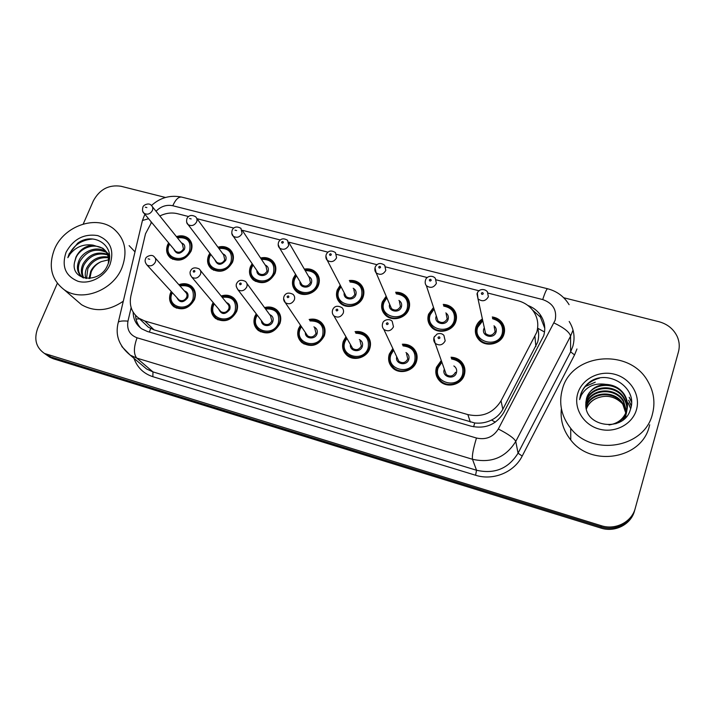 <?xml version="1.0" encoding="UTF-8"?>
<svg xmlns="http://www.w3.org/2000/svg" width="715" height="715" viewBox="0 0 715 715"><rect width="100%" height="100%" fill="white"/><g stroke="black" fill="none" stroke-linecap="round" stroke-linejoin="round"><path stroke-width="1.07" d="M402.313 344.228C406.585 343.978 410.222 345.256 413.234 348.062C416.899 351.905 417.962 356.436 416.416 361.638C413.583 371.13 399.801 374.875 392.839 368.091C388.862 364.158 387.682 359.493 389.318 354.077L392.857 348.527M355.042 331.662C359.466 331.045 363.292 332.135 366.491 334.933C370.298 338.731 371.389 343.289 369.762 348.607C366.902 357.768 353.755 361.593 346.927 355.292C342.825 351.431 341.636 346.748 343.352 341.234L345.953 336.765M309.139 319.462C313.671 318.524 317.612 319.426 320.972 322.188C324.887 325.924 325.986 330.5 324.279 335.907C318.792 345.568 311.409 347.856 302.114 342.771C297.932 338.99 296.734 334.298 298.53 328.712L300.452 325.182M264.532 307.593C269.117 306.36 273.148 307.101 276.625 309.81C280.611 313.474 281.71 318.041 279.931 323.52C274.56 332.904 267.374 335.237 258.383 330.527C254.138 326.818 252.949 322.143 254.808 316.504L256.22 313.769M221.141 296.01C225.743 294.535 229.819 295.116 233.385 297.762C237.416 301.346 238.515 305.904 236.665 311.436C231.392 320.57 224.394 322.939 215.68 318.541C211.408 314.922 210.228 310.265 212.158 304.59L213.168 302.534M178.884 284.713C183.487 283.024 187.598 283.462 191.218 286.027C195.284 289.539 196.366 294.08 194.453 299.639C189.261 308.54 182.441 310.936 173.986 306.824C169.687 303.285 168.543 298.664 170.528 292.962L171.234 291.479M451.031 357.232C455.071 357.366 458.476 358.823 461.238 361.602C464.723 365.49 465.742 369.959 464.285 375.009C461.479 384.876 446.973 388.504 439.895 381.149C436.07 377.171 434.935 372.533 436.481 367.242L441.28 360.494M443.237 304.393C447.331 304.599 450.691 306.136 453.328 309.005C456.367 312.669 457.198 316.817 455.821 321.437C452.97 331.304 438.045 334.727 431.368 327.086C428.035 323.332 427.105 319.033 428.571 314.207L433.531 307.459M395.61 292.256C399.882 292.113 403.43 293.481 406.281 296.35C409.498 299.996 410.374 304.206 408.9 308.978C406.031 318.479 391.856 322.036 385.251 314.957C381.756 311.231 380.782 306.887 382.337 301.927L386.171 296.198M349.331 280.512C353.728 280.048 357.429 281.236 360.44 284.078C363.801 287.689 364.713 291.943 363.157 296.832C360.262 305.993 346.739 309.658 340.233 303.071C336.613 299.397 335.621 295.027 337.257 289.959L340.224 285.169M304.34 269.099C308.817 268.34 312.625 269.367 315.771 272.165C319.248 275.731 320.177 280.003 318.55 284.99C315.619 293.856 302.686 297.583 296.287 291.434C292.569 287.814 291.568 283.435 293.275 278.278L295.581 274.319M260.564 257.999C265.086 256.98 268.974 257.838 272.227 260.582C275.793 264.085 276.723 268.375 275.025 273.434C269.466 282.809 262.253 285.017 253.378 280.039C249.589 276.482 248.588 272.102 250.357 266.892L252.145 263.656M217.95 247.176C222.49 245.924 226.423 246.63 229.756 249.303C233.385 252.753 234.314 257.034 232.545 262.155C227.102 271.28 220.077 273.523 211.47 268.885C207.627 265.399 206.635 261.029 208.476 255.764L209.853 253.173M176.426 236.611C180.966 235.155 184.935 235.727 188.322 238.327C191.995 241.706 192.916 245.987 191.084 251.153C185.739 260.037 178.884 262.316 170.528 257.981C166.658 254.558 165.674 250.205 167.578 244.905L168.624 242.868M492.286 316.968C496.13 317.523 499.249 319.221 501.653 322.072C504.477 325.727 505.237 329.776 503.95 334.218C501.135 344.505 485.342 347.731 478.63 339.446C475.493 335.684 474.617 331.465 475.993 326.8C477.137 323.484 479.273 320.874 482.402 318.979M192.737 287.457L192.219 287.198M234.958 299.299L234.511 299.192M143.876 322.957L148.345 327.193L154.091 329.892L474.742 422.985C480.668 423.611 486.272 422.628 491.545 420.036C496.487 417.614 500.25 414.012 502.842 409.248L537.591 342.315C538.949 337.623 539.003 332.931 537.725 328.23L537.653 327.953M151.58 222.347L145.503 233.778L130.881 295.912C129.022 305.394 131.703 312.839 138.924 318.264L144.77 320.99L467.86 414.593C482.259 417.649 493.323 413.064 501.027 400.838L536.706 332.341C538.94 324.521 537.707 317.299 533.015 310.668C529.243 305.716 524.238 302.409 517.982 300.747L487.639 292.989M188.465 216.511L177.508 213.705C171.627 212.31 165.737 213.061 159.838 215.984M479.265 290.844L436.302 279.869M427.293 277.563L385.787 266.954M376.921 264.684L336.631 254.388M327.908 252.154L288.788 242.153M280.191 239.954L242.206 230.248L265.989 266.203L267.061 271.056C264.961 274.587 262.244 275.4 258.919 273.505L257.731 271.78M233.725 228.076L197 218.692M563.706 297.735L658.953 321.714C667.47 324.056 673.548 328.98 677.194 336.479C679.411 341.52 679.831 346.659 678.446 351.887L634.911 509.509C631.47 523.246 615.195 531.576 601.047 526.875L50.792 356.937L44.491 353.469C35.991 347.562 33.748 339.125 37.752 328.167L57.325 283.355M634.545 510.787C631.113 524.452 614.936 532.738 600.877 528.054L53.402 358.796L49.791 357.232L44.491 353.469L50.792 356.937L601.047 526.875C615.195 531.576 631.47 523.246 634.911 509.509M133.133 312.133C133.294 319.31 136.199 324.896 141.829 328.891L147.451 331.51L471.051 426.185C485.244 429.232 496.121 424.728 503.7 412.671L543.695 335.728C545.849 328.167 544.687 321.151 540.218 314.689C537.09 310.435 532.961 307.361 527.84 305.457M532.478 309.961L540.406 317.103L544.776 328.248M635.286 508.213C631.819 522.022 615.445 530.414 601.217 525.686L44.5 353.469M83.235 224.027L93.37 200.817C99.635 189.341 108.832 184.488 120.942 186.258L165.487 197.474M140.649 328.033C137.495 324.494 135.787 320.266 135.519 315.333M562.392 389.192C571.41 353.067 629.844 347.463 648.085 381.747C653.912 392.034 655.36 402.795 652.446 414.039C644.689 447.965 592.056 456.805 570.713 428.339C561.311 416.291 558.54 403.242 562.392 389.192M649.694 424.781L649.292 426.346C641.82 459.03 591.278 467.458 570.758 439.975C563.268 430.546 560.149 420.125 561.382 408.703M623.855 419.205L626.152 414.11C627.582 408.792 626.823 403.609 623.855 398.532C615.624 383.785 590.215 385.993 586.398 401.535L585.808 404.297M615.83 423.736C621.398 420.912 625.008 416.72 626.662 411.152C628.11 405.789 627.332 400.561 624.347 395.449C616.026 380.568 590.384 382.811 586.532 398.487L585.808 402.76M622.944 419.964L626.277 413.368C627.716 408.05 626.948 402.849 623.981 397.763C615.722 382.99 590.25 385.206 586.434 400.784L585.791 403.912M609.028 424.951C617.975 423.584 623.9 418.731 626.787 410.401C628.244 405.03 627.466 399.783 624.463 394.662C620.227 388.245 614.033 384.804 605.891 384.366C596.131 385.028 589.678 389.684 586.541 398.335L585.808 404.458C584.852 427.704 624.409 432.307 630.389 409.552C638.611 387.476 607.232 368.198 589.285 382.346C584.977 385.707 582.055 389.916 580.509 394.966L579.624 399.596L581.25 395.377C586.461 386.413 594.674 382.74 605.891 384.366M626.358 411.751L623.382 401.571C615.222 386.94 590.045 389.121 586.264 404.538L585.871 406.111M626.483 411.402L623.498 400.811C615.32 386.154 590.081 388.343 586.3 403.796L585.844 405.691M625.786 413.145L622.908 404.547C614.828 390.033 589.875 392.195 586.13 407.487L586.068 407.702M625.938 412.796L623.024 403.805C614.927 389.264 589.92 391.427 586.166 406.755L586.005 407.309M625.232 417.926L626.474 411.777M625.652 417.006L626.358 412.135M625.974 414.709L625.67 417.462L625.857 415.058M625.857 414.673L625.813 413.529M625.982 414.334L625.965 413.19M586.345 409.043C588.231 404.109 591.671 400.516 596.676 398.264C591.573 400.471 588.105 404.002 586.3 408.846M636.484 409.632C632.435 424.46 614.668 433.612 598.911 429C583.082 424.603 573.314 407.863 577.756 393.429C581.974 378.932 599.188 370.03 614.784 374.303C630.433 378.369 640.756 394.859 636.484 409.632M596.676 398.264C606.15 394.51 614.632 396.217 622.139 403.394M630.728 408.417L628.208 402.894L630.648 408.721M631.309 405.611L628.664 400.284L631.256 406.004M631.524 401.607L629.182 397.254L631.542 402.223M629.906 393.965L630.407 395.35M599.554 378.11C587.9 381.372 581.259 388.531 579.624 399.596M54.528 249.097C64.037 225.77 96.525 214.572 113.757 228.889C125.071 238.712 127.815 251.653 121.979 267.705C113.14 290.505 81.859 302.4 64.279 289.807C51.283 279.762 48.039 266.186 54.528 249.097M129.111 245.638L135.001 251.859M106.428 252.359C95.622 247.748 86.846 250.67 80.098 261.118C77.408 267.267 77.935 272.495 81.68 276.803M106.07 251.778C97.651 245.567 83.646 250.5 79.115 260.18C76.067 267.49 77.202 273.237 82.511 277.42L82.94 277.697M107.625 254.88C97.535 252.261 89.661 255.586 84.021 264.845C81.841 269.51 81.778 273.89 83.807 277.974M107.366 254.218C97.052 251.126 88.955 254.361 83.047 263.924C80.724 268.983 80.795 273.613 83.271 277.813M108.367 257.793C99.367 256.917 92.539 260.483 87.882 268.509L86.524 278.493M108.224 257.025C98.92 255.738 91.824 259.259 86.917 267.598C85.183 271.217 84.799 274.819 85.773 278.394M89.858 278.475L91.252 271.718C93.316 267.16 96.641 263.799 101.226 261.636C96.391 263.692 92.896 266.892 90.734 271.226L89.071 278.537M109.35 259.018C108.662 254.808 106.776 251.546 103.693 249.213C95.336 242.519 80.768 247.39 76.121 257.337L74.548 262.244C70.285 281.424 100.332 284.213 107.616 265.122C116.599 246.55 94.094 231.088 77.721 243.136L69.158 253.807L67.845 257.668L69.99 254.218C75.915 246.836 83.592 243.806 93.004 245.12C85.228 245.88 79.535 249.893 75.924 257.15L74.548 262.244M108.269 263.513C109.172 256.971 107.33 251.886 102.745 248.239L93.004 245.12M109.44 254.88L107.456 253.065M109.458 255.094L106.624 252.189M110.047 264.407C104.899 276.776 89.759 284.731 77.998 281.281C65.396 276.017 61.419 266.346 66.066 252.279C73.386 239.042 83.941 233.483 97.714 235.593C110.369 240.562 114.48 250.17 110.047 264.407M101.226 261.636L108.555 259.822M123.293 301.221C108.671 311.15 94.729 312.294 81.465 304.661L75.942 299.889M92.762 238.989C80.384 240.008 72.081 246.237 67.845 257.668M535.875 346.507L534.945 336.577M473.598 426.801L474.742 422.985M491.545 420.036L495.325 422.163M149.399 332.073L150.624 328.525M537.725 328.23L544.535 332.01M136.029 319.096L139.479 318.792M502.842 409.248L501.027 400.838M470.336 422.082L467.86 414.593M154.091 329.892L144.77 320.99M600.877 528.054L601.217 525.686M53.402 358.796L48.146 355.051M273.791 263.022L274.346 263.174M317.013 274.372L317.71 274.56M361.37 286.027L362.156 286.232M406.898 297.985L407.72 298.2M453.685 310.274L454.445 310.471M131.14 307.611L127.967 321.151C126.627 329.383 129.656 334.933 137.048 337.793L476.467 438.027C485.968 440.1 493.252 437.088 498.319 429L555.162 320.204C557.119 310.087 552.972 303.205 542.721 299.576L172.789 205.741C166.524 204.481 160.938 206.313 156.031 211.238M569.086 304.679C564.126 296.519 556.967 291.219 547.627 288.762C546.591 289.012 544.955 292.614 542.721 299.576M141.874 222.848L142.437 220.488L148.586 218.727M572.804 330.661L570.57 336.13L570.624 351.834L572.769 346.552C575.253 337.677 574.065 329.32 569.194 321.473M576.951 348.992L574.547 354.917L522.182 456.09C514.112 472.356 493.162 480.936 475.582 475.243L152.858 376.689C143.518 373.588 137.235 367.465 133.991 358.331M554.018 322.957C564.046 327.792 569.56 332.18 570.57 336.13L515.765 441.441L518.062 453.167L570.624 351.834L574.547 354.917M498.319 429C508.437 434.184 514.255 438.331 515.765 441.441C505.737 457.52 491.312 463.472 472.49 459.271L476.539 470.247C494.61 474.313 508.445 468.62 518.062 453.167L522.182 456.09M476.467 438.027C473.241 448.707 471.918 455.786 472.49 459.271L136.771 358.108L152.956 371.889L476.539 470.247L475.582 475.243M137.048 337.793C133.634 347.347 133.544 354.122 136.771 358.108L130.202 355.123L121.845 346.56M141.302 364.507L146.602 368.985L152.956 371.889L152.858 376.689M151.222 221.918L150.954 223.062M117.912 323.904L118.35 322.072C119.906 321.017 123.114 320.713 127.967 321.151M151.482 205.518C160.124 197.644 170.152 194.829 181.556 197.072C178.446 196.75 175.524 199.637 172.789 205.741M492.519 318.166L497.229 319.766L500.956 322.885C503.61 326.308 504.334 330.107 503.128 334.28C500.482 343.924 485.673 346.945 479.39 339.16C476.467 335.639 475.645 331.689 476.932 327.327M482.786 320.758L477.736 327.256C472.24 341.877 497.953 348.84 502.189 333.753C503.673 326.049 500.491 321.044 492.635 318.756M493.994 325.79C496.04 327.479 496.728 329.588 496.049 332.118C493.931 339.634 481.097 336.193 483.814 328.873L484.314 327.747M484.582 328.954L485.574 333.494C489.462 336.381 492.644 335.746 495.111 331.59L494.226 326.987M484.564 328.909L478.004 298.852L477.352 293.132C478.38 289.253 484.296 288.082 487.407 291.774L488.372 296.734C485.682 301.221 482.232 301.927 478.004 298.852L476.985 293.811M481.356 293.257C481.615 294.571 482.25 294.732 483.26 293.749C483 292.435 482.366 292.274 481.356 293.257M476.968 327.238L482.661 320.168M477.227 293.204L477.834 292.203M437.473 367.671L441.682 361.638M451.406 358.376C455.053 358.581 458.127 359.94 460.63 362.451C463.901 366.098 464.857 370.29 463.49 375.035C460.862 384.286 447.259 387.673 440.637 380.764C437.062 377.037 435.998 372.703 437.446 367.76M441.897 362.237L438.206 367.725C432.548 382.561 458.118 389.845 462.534 374.526C464.062 365.919 460.415 360.744 451.603 358.984M453.864 365.955C456.322 367.662 457.171 369.941 456.42 372.819C454.222 380.452 441.45 376.85 444.256 369.414L444.355 369.155M444.802 370.424L446.267 374.553C450.119 377.073 453.185 376.322 455.464 372.3M434.094 337.203L434.604 336.318M444.784 370.37L435.194 343.325C433.692 341.457 433.353 339.402 434.175 337.158L437.017 334.066C439.904 333.056 442.201 333.485 443.917 335.371L445.186 340.849C442.692 345.193 439.368 346.015 435.194 343.325L433.862 337.775M439.922 337.972C439.68 336.631 439.046 336.461 438.027 337.453C438.268 338.794 438.894 338.964 439.922 337.972M443.595 305.555C447.277 305.814 450.316 307.253 452.702 309.854C455.562 313.286 456.34 317.174 455.044 321.509C452.381 330.759 438.384 333.959 432.137 326.791C429.018 323.269 428.151 319.248 429.518 314.734M434.085 309.148L430.26 314.654C424.674 329.043 449.735 335.827 454.105 320.981C455.634 312.821 452.184 307.861 443.756 306.1M445.82 312.911C448.082 314.555 448.841 316.709 448.117 319.391C445.937 326.791 433.424 323.43 436.195 316.227L436.311 315.914M436.713 317.156L437.955 320.928C441.727 323.555 444.802 322.867 447.17 318.863L446.196 314.144M436.373 283.39C433.791 287.707 430.457 288.476 426.372 285.678C425.085 284.078 424.835 282.121 425.622 279.806C426.569 276.213 432.504 274.828 435.337 278.323L436.373 283.39M429.331 279.931C429.563 281.218 430.18 281.379 431.19 280.405C430.957 279.127 430.341 278.966 429.331 279.931M429.563 314.627L433.907 308.603M396.065 293.382C399.926 293.338 403.144 294.625 405.718 297.226C408.739 300.64 409.561 304.59 408.185 309.068C405.494 317.961 392.204 321.294 386.02 314.654C382.748 311.168 381.846 307.101 383.303 302.454L386.654 297.315M386.869 297.806L383.991 302.365C378.315 316.531 402.751 323.144 407.228 308.54C408.801 299.996 405.146 295.107 396.271 293.883M398.907 300.416C401.338 301.989 402.17 304.179 401.392 306.985C399.256 314.028 387.405 311.275 389.648 304.286M390.193 305.555L391.525 308.657C395.181 311.061 398.148 310.328 400.436 306.458L399.417 301.676M390.167 305.502L376.144 272.835C374.785 271.316 374.499 269.323 375.304 266.856C377.511 263.013 380.648 262.494 384.715 265.283L385.796 270.413C383.303 274.578 380.085 275.391 376.144 272.835L375.018 267.66M378.744 266.972C378.941 268.241 379.549 268.393 380.541 267.437C380.335 266.177 379.737 266.025 378.744 266.972M349.841 281.531C353.997 281.254 357.366 282.398 359.94 284.972C363.104 288.351 363.953 292.346 362.496 296.931C359.779 305.519 347.106 308.934 341.01 302.767C337.623 299.317 336.694 295.224 338.222 290.487M341.019 286.688L338.865 290.388C333.11 304.331 356.928 310.784 361.531 296.403C363.14 287.546 359.332 282.756 350.1 282.05M353.192 288.27C355.775 289.763 356.651 291.97 355.838 294.893C353.782 301.48 342.744 299.514 344.246 292.855M344.907 294.115L346.23 296.662C349.778 298.879 352.656 298.11 354.863 294.366L353.818 289.539M344.88 294.062L327.247 260.314C325.808 258.785 325.504 256.765 326.326 254.245C328.435 250.59 331.492 250.053 335.487 252.618L336.586 257.784C334.173 261.815 331.063 262.655 327.247 260.314L325.861 255.943M329.526 254.37C329.704 255.613 330.285 255.756 331.277 254.817C331.09 253.575 330.509 253.432 329.526 254.37M304.912 270.082C309.184 269.546 312.661 270.538 315.324 273.067C318.595 276.41 319.462 280.414 317.934 285.097C312.598 294.142 305.645 296.153 297.074 291.121C293.597 287.734 292.658 283.632 294.258 278.805M296.448 275.758L294.848 278.698C289.012 292.435 312.249 298.727 316.959 284.57C318.604 275.454 314.68 270.779 305.189 270.556M308.621 276.455C311.338 277.867 312.267 280.074 311.4 283.095C309.398 289.298 299.076 287.931 300.005 281.603M300.774 282.863L302.043 284.945C305.475 286.992 308.272 286.197 310.426 282.568L309.354 277.715L288.923 242.617M300.738 282.809L279.637 248.114C278.144 246.639 277.813 244.602 278.653 241.983C280.7 238.488 283.676 237.934 287.582 240.311L288.69 245.495C286.349 249.401 283.328 250.268 279.637 248.114L278.144 244.503M281.621 242.099C281.773 243.315 282.345 243.466 283.328 242.537C283.167 241.321 282.604 241.169 281.621 242.099M393.357 349.599L390.336 354.479L393.366 349.626M402.795 345.336C406.665 345.193 409.963 346.4 412.689 348.938C416.13 352.549 417.122 356.794 415.674 361.674C413.02 370.576 400.105 374.079 393.581 367.698C389.863 364.024 388.763 359.654 390.292 354.586M393.625 350.171L390.998 354.542C385.251 369.146 410.169 376.242 414.709 361.164C416.264 352.111 412.376 347.016 403.046 345.89M405.977 352.549C408.623 354.166 409.552 356.49 408.757 359.502C406.629 366.661 394.698 363.917 396.736 356.767M397.343 358.063L398.899 361.361C402.617 363.658 405.584 362.863 407.782 358.993L406.549 353.845M382.489 323.824L382.686 323.341M383.848 329.418C382.266 327.559 381.899 325.477 382.757 323.162C383.061 320.302 389.175 317.916 392.186 321.276L393.491 326.809C391.087 331 387.879 331.867 383.848 329.418L397.317 358.009M388.165 323.931C387.95 322.626 387.333 322.456 386.323 323.439C386.529 324.744 387.146 324.914 388.165 323.931M346.543 337.784L344.371 341.627L346.56 337.82M355.623 332.725C359.645 332.261 363.104 333.297 366.009 335.827C369.584 339.393 370.602 343.665 369.074 348.652C363.801 357.992 356.669 360.074 347.678 354.908C343.844 351.288 342.726 346.909 344.335 341.743M346.846 338.311L344.988 341.69C339.151 356.061 363.443 362.979 368.1 348.142C369.682 338.722 365.615 333.753 355.891 333.226M359.341 339.527C362.147 341.055 363.14 343.388 362.291 346.525C360.262 353.174 349.251 351.306 350.439 344.541M351.19 345.854L352.709 348.473C356.311 350.582 359.18 349.76 361.316 346.015L360.047 340.832M333.905 315.869C332.261 314.117 331.867 312.008 332.743 309.541C334.477 305.966 337.525 305.323 341.904 307.611C343.477 309.139 343.915 310.989 343.236 313.161C340.903 317.21 337.793 318.112 333.905 315.869L351.163 345.792M337.838 310.292C337.65 309.005 337.051 308.844 336.041 309.801C336.229 311.096 336.828 311.257 337.838 310.292M299.576 329.097L301.122 326.192L299.549 329.106C298.227 335.666 299.335 340.09 302.883 342.387C298.968 338.839 297.851 334.45 299.522 329.222M309.801 320.481C313.921 319.721 317.496 320.597 320.543 323.1C324.217 326.603 325.254 330.893 323.654 335.961C318.506 345.014 311.579 347.159 302.883 342.387L304.045 344.058M301.417 326.621L300.13 329.159C294.214 343.307 317.898 350.055 322.662 335.451C324.27 325.745 320.079 320.901 310.078 320.928M313.903 326.88C316.852 328.301 317.889 330.634 317.004 333.869C315.029 340.117 304.769 338.883 305.377 332.502M306.243 333.798L307.656 335.898C311.141 337.846 313.93 336.997 316.012 333.36L314.734 328.176M306.208 333.744L285.303 302.668C283.587 300.926 283.176 298.798 284.078 296.296C285.768 292.873 288.744 292.221 293.007 294.33C294.607 295.831 295.054 297.681 294.339 299.889C292.06 303.804 289.048 304.733 285.303 302.668L283.587 298.575M288.887 297.02C288.717 295.751 288.136 295.599 287.144 296.546C287.305 297.806 287.886 297.967 288.887 297.02M585.156 386.583L595.273 382.176M261.19 258.937C265.542 258.16 269.09 259.009 271.834 261.493C275.177 264.782 276.053 268.804 274.453 273.55C269.251 282.336 262.485 284.391 254.174 279.726C250.625 276.401 249.687 272.29 251.349 267.41M253.074 265.015L251.894 267.294C245.996 280.834 268.67 286.974 273.47 273.023C275.159 263.71 271.155 259.152 261.467 259.366M265.176 264.961C267.991 266.284 268.947 268.491 268.054 271.584C266.087 277.474 256.363 276.553 256.882 270.547M257.695 271.736L233.269 236.209C231.794 235.056 231.445 233.001 232.223 230.033C234.064 226.691 236.978 226.128 240.955 228.353L242.063 233.537C239.766 237.317 236.835 238.211 233.269 236.209L231.776 233.278M234.985 230.15L236.647 230.579L234.985 230.15M218.602 248.078C223.026 247.086 226.628 247.801 229.408 250.232C232.813 253.459 233.68 257.48 232.026 262.28C226.923 270.833 220.336 272.933 212.275 268.581C208.682 265.31 207.743 261.216 209.468 256.292M210.818 254.451L209.969 256.167C204.007 269.501 226.137 275.498 231.034 261.753C232.759 252.288 228.72 247.855 218.897 248.463M222.785 253.762C225.69 254.987 226.682 257.185 225.743 260.349C221.024 265.792 217.378 265.578 214.804 259.688M215.724 260.895L216.815 262.325C220.041 264.085 222.687 263.254 224.751 259.831L223.679 254.969L196.705 218.281M215.689 260.85L188.09 224.608C186.588 223.536 186.222 221.471 186.99 218.406C188.867 215.197 191.718 214.634 195.544 216.708C197.018 218.084 197.385 219.809 196.643 221.882C194.4 225.556 191.548 226.467 188.09 224.608L186.669 222.24M189.564 218.522L191.182 218.933L189.564 218.522M177.114 237.469C180.439 236.2 184.068 236.799 188.009 239.257C191.459 242.43 192.317 246.434 190.601 251.278C185.596 259.608 179.17 261.735 171.341 257.668C167.721 254.469 166.801 250.393 168.579 245.433M169.625 244.074L169.035 245.299C163.011 258.437 184.622 264.291 189.6 250.759C191.379 241.178 187.312 236.871 177.4 237.836M181.431 242.85C184.407 243.985 185.408 246.166 184.443 249.383C179.93 254.683 176.364 254.567 173.736 249.035M174.71 250.205L175.702 251.394C178.839 253.047 181.413 252.207 183.433 248.865L182.379 244.021L152.367 206.689M174.674 250.161L144.064 213.293C142.535 212.292 142.151 210.219 142.911 207.073C143.295 204.91 149.14 202.381 151.312 205.375C152.804 206.724 153.162 208.44 152.393 210.523C150.186 214.107 147.415 215.027 144.064 213.293L142.75 211.381M145.306 207.189L146.888 207.591L145.306 207.189M265.211 308.514C269.609 307.53 273.282 308.272 276.24 310.73C279.985 314.162 281.022 318.452 279.351 323.582C274.31 332.386 267.58 334.566 259.152 330.142C255.184 326.666 254.075 322.295 255.818 317.013M257.248 315.118L256.372 316.933C250.384 330.875 273.479 337.453 278.35 323.073C280.003 313.152 275.722 308.451 265.533 308.96M269.627 314.564C272.683 315.887 273.756 318.211 272.826 321.536C270.896 327.443 261.279 326.675 261.458 320.651M262.423 321.929L263.71 323.618C267.088 325.423 269.796 324.556 271.825 321.026L270.556 315.842L246.809 283.31M262.387 321.875L237.979 289.807C236.147 286.992 235.718 284.856 236.701 283.408C238.381 280.119 241.295 279.458 245.433 281.424C247.059 282.89 247.506 284.74 246.755 286.965C244.53 290.773 241.607 291.711 237.979 289.807L236.263 286.581M241.25 284.105C241.107 282.863 240.544 282.711 239.552 283.641C239.695 284.883 240.258 285.035 241.25 284.105M221.856 296.895C226.315 295.688 230.051 296.287 233.045 298.691C236.835 302.061 237.863 306.333 236.138 311.517C231.186 320.07 224.635 322.286 216.466 318.166C212.462 314.77 211.363 310.408 213.168 305.099M214.241 303.795L213.678 305.01C207.627 318.738 230.159 325.155 235.128 310.998C236.817 300.926 232.5 296.359 222.177 297.297M226.458 302.579C229.604 303.795 230.695 306.1 229.738 309.497C225.145 315.002 221.435 314.832 218.62 309.005M219.666 310.247L220.828 311.624C224.099 313.304 226.735 312.428 228.728 308.987C229.435 306.896 229.015 305.171 227.468 303.821L200.379 270.404M219.63 310.203L191.906 277.268C190.002 274.667 189.555 272.531 190.574 270.86C192.049 267.732 194.9 267.07 199.128 268.876C200.781 270.306 201.21 272.147 200.432 274.39C198.252 278.081 195.41 279.047 191.906 277.268L190.288 274.748M194.882 271.53C194.757 270.315 194.212 270.163 193.229 271.083C193.345 272.299 193.899 272.451 194.882 271.53M179.635 285.553C184.139 284.15 187.902 284.624 190.923 286.974C194.739 290.263 195.758 294.517 193.962 299.728C189.1 308.067 182.7 310.31 174.782 306.458C170.769 303.133 169.687 298.807 171.546 293.472M172.333 292.667L172.02 293.373C165.898 306.896 187.893 313.161 192.952 299.219C194.686 289.03 190.351 284.597 179.957 285.92M184.363 290.898C187.58 292.015 188.689 294.303 187.688 297.753C183.29 303.097 179.671 303.044 176.828 297.574M177.928 298.781L178.965 299.907C182.137 301.48 184.711 300.595 186.669 297.243C187.402 295.143 186.99 293.427 185.435 292.104L155.164 257.918M147.013 265.05C145.073 262.637 144.618 260.501 145.646 258.633C145.485 256.935 151.759 253.637 154.056 256.667C155.709 258.061 156.129 259.894 155.325 262.146C153.18 265.739 150.409 266.704 147.013 265.05L177.892 298.736M149.721 259.286L148.121 258.848L149.721 259.286M148.345 327.193L138.924 318.264M188.322 238.327L190.985 241.733M229.756 249.303L232.67 253.378M272.227 260.582L275.364 265.48M315.771 272.165L319.105 278.09M360.44 284.078L363.864 291.273M191.218 286.027L194.033 289.307M233.385 297.762L236.513 301.748M276.625 309.81L280.066 314.698M320.972 322.188L324.708 328.239M366.491 334.933L370.415 342.449M49.791 357.232L47.163 355.364M540.406 317.103L540.218 314.689M144.886 214.277L142.437 220.488L118.35 322.072C114.945 334.826 118.896 345.837 130.202 355.123L141.159 364.391M547.627 288.762L181.556 197.072M479.72 340.546L479.39 339.16C476.494 335.728 475.698 331.751 476.985 327.22C478.255 324.002 480.14 321.643 482.652 320.132M500.956 322.885C498.284 320.034 495.468 318.443 492.51 318.112M460.63 362.451C457.52 359.69 454.445 358.313 451.388 358.34M441.673 361.611L437.491 367.662C436.052 372.801 437.097 377.171 440.637 380.764L441.191 382.248M432.647 328.257L432.137 326.791C429.054 323.394 428.205 319.337 429.572 314.618L433.898 308.576M426.372 285.678L436.704 317.103M452.702 309.854C450.414 307.262 447.367 305.814 443.577 305.502M386.708 316.191L386.02 314.654C382.882 311.695 381.989 307.593 383.338 302.329L386.636 297.27M405.718 297.226C403.269 294.634 400.043 293.338 396.047 293.329M341.877 304.358L341.01 302.767C337.82 300.094 336.899 295.956 338.258 290.353L340.76 286.197M298.092 292.748L297.074 291.121C293.937 289.012 293.007 284.856 294.276 278.662L296.18 275.302M412.689 348.938C410.07 346.409 406.764 345.193 402.777 345.3M390.336 354.479C388.826 359.779 389.907 364.185 393.581 367.698L394.358 369.262M366.009 335.827C363.238 333.306 359.77 332.252 355.596 332.681M344.371 341.627C343.012 347.821 344.121 352.245 347.678 354.908L348.652 356.535M320.543 323.1C317.666 320.606 314.073 319.712 309.765 320.436M624.463 394.662L624.347 395.449M623.981 397.763L623.855 398.532M623.498 400.811L623.382 401.571M623.024 403.805L622.908 404.547M570.713 428.339L570.758 439.975M102.745 248.239L103.693 249.213M64.279 289.807L81.465 304.661M255.335 281.37L254.174 279.726C251.063 277.965 250.125 273.809 251.367 267.267L252.788 264.595M213.562 270.225L212.275 268.581C209.2 267.115 208.262 262.968 209.477 256.131L210.532 254.075M172.735 259.304L171.341 257.668C169.634 256.506 166.148 252.547 168.579 245.263L169.339 243.735M192.219 286.903L191.763 286.67M256.917 314.689L255.827 316.879C254.585 323.913 255.693 328.337 259.152 330.142L260.475 331.832M213.91 303.41L213.168 304.956C212.006 312.392 213.106 316.79 216.466 318.166L217.932 319.855M172.002 292.319L171.537 293.329C169.017 301.033 172.86 305.287 174.782 306.458L176.355 308.129"/></g></svg>
